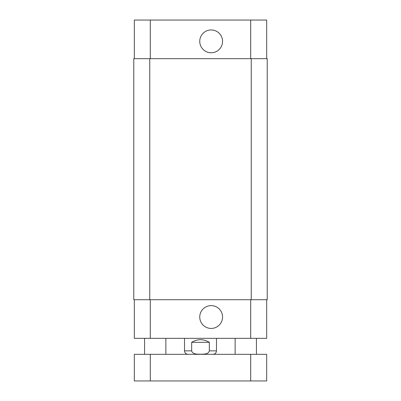<?xml version="1.0" encoding="UTF-8"?>
<svg xmlns="http://www.w3.org/2000/svg" width="401" height="401" viewBox="0 0 401 401"><rect width="100%" height="100%" fill="white"/><g stroke="black" fill="none" stroke-linecap="round" stroke-linejoin="round"><path stroke-width="0.6" d="M250.705 380.95L266.685 380.95L266.685 354.314L134.315 354.314L134.315 380.95L250.705 380.95L250.705 354.314M209.332 342.329L209.332 350.855C208.415 354.534 203.513 354.063 200.5 354.223C197.487 354.063 192.585 354.534 191.668 350.855L191.668 342.329L209.332 342.329C203.442 338.81 197.558 338.81 191.668 342.329M199.748 317.026A11.408 11.408 0 0 1 216.856 307.146A11.408 11.408 0 0 1 216.856 326.905A11.408 11.408 0 0 1 199.748 317.026M199.748 41.358A11.408 11.408 0 0 1 216.856 31.478A11.408 11.408 0 0 1 216.856 51.238A11.408 11.408 0 0 1 199.748 41.358M134.315 58.671L134.315 20.05L266.685 20.05L266.685 58.671M134.315 299.712L134.315 338.334L266.685 338.334L266.685 299.712M149.758 58.671L133.779 58.671L133.779 299.712L267.221 299.712L267.221 58.671L149.758 58.671L149.758 299.712M133.779 58.671L133.779 299.712M150.295 354.314L150.295 380.95M191.668 350.855L184.52 350.855C184.726 352.955 185.879 354.108 187.984 354.314M216.48 338.334L216.48 350.855L209.332 350.855M150.295 58.671L150.295 20.05M250.705 58.671L250.705 20.05M150.295 299.712L150.295 338.334M250.705 299.712L250.705 338.334M251.242 299.712L251.242 58.671M256.434 354.314L256.434 338.334M235.126 354.314L235.126 338.334M165.874 354.314L165.874 338.334M144.566 354.314L144.566 338.334M216.48 350.855C216.274 352.955 215.121 354.108 213.016 354.314M184.52 338.334L184.52 350.855"/></g></svg>
